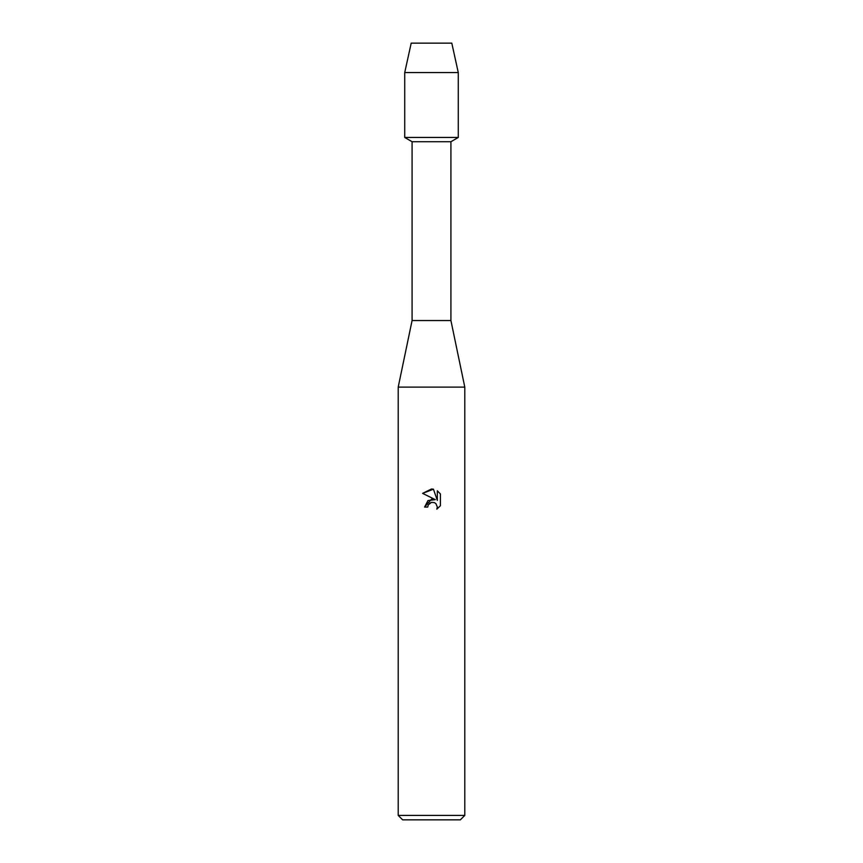 <?xml version="1.0" encoding="UTF-8"?>
<svg xmlns="http://www.w3.org/2000/svg" width="863" height="863" viewBox="0 0 863 863"><rect width="100%" height="100%" fill="white"/><g stroke="black" fill="none" stroke-linecap="round" stroke-linejoin="round"><path stroke-width="1.29" d="M451.802 43.15L411.198 43.15L451.802 43.15L458.275 72.557L458.275 137.465L431.5 137.465L458.275 137.465L450.918 141.715L450.918 320.54L464.79 387.12L464.79 815.416L398.21 815.416L402.654 819.85L460.346 819.85L464.79 815.416M450.918 320.54L412.083 320.54L412.083 141.715L450.918 141.715M412.083 320.54L398.21 387.12L464.79 387.12M435.319 499.645L427.983 500.54L424.607 507.056L431.5 499.181L435.319 499.645L422.6 493.377L431.5 488.987L433.431 489.202L437.314 500.378L437.314 490.799M440.4 493.927L437.314 490.81L440.4 493.927L440.4 505.74L436.818 509.17L437.325 507.034L435.923 503.647L434.38 502.611L431.5 502.363L434.38 502.611L435.923 503.647L437.325 507.034L436.818 509.17L440.4 505.74M427.757 507.056L428.264 504.887L427.757 507.056L424.607 507.056M433.431 489.202L422.6 493.377M429.375 503.442L431.478 502.363L428.264 504.887M411.198 43.15L404.725 72.557L404.725 137.465L431.5 137.465L404.725 137.465L412.083 141.715M404.725 72.557L458.275 72.557M398.21 387.12L398.21 815.416"/></g></svg>
